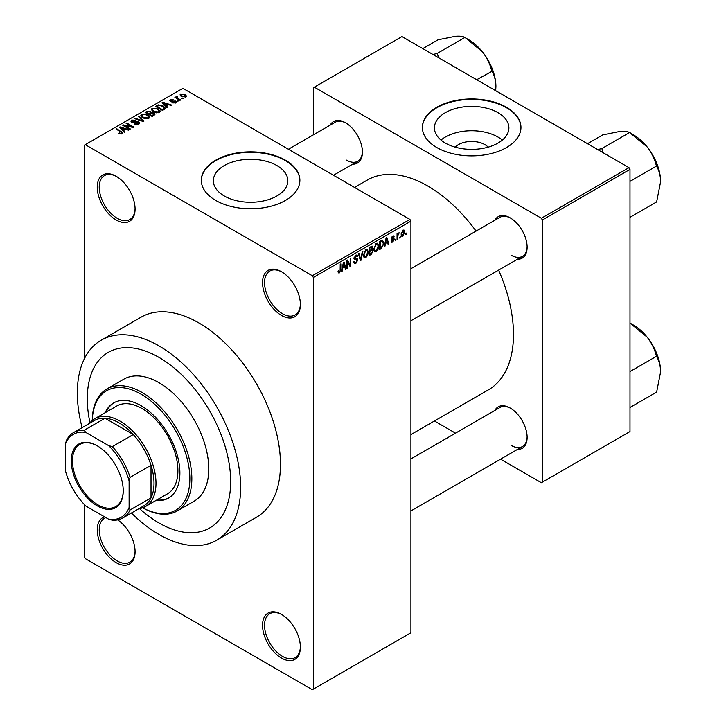 <?xml version="1.0" encoding="UTF-8"?>
<svg xmlns="http://www.w3.org/2000/svg" width="726" height="726" viewBox="0 0 726 726"><rect width="100%" height="100%" fill="white"/><g stroke="black" fill="none" stroke-linecap="round" stroke-linejoin="round"><path stroke-width="1.09" d="M281.47 315.42A26.753 15.446 60 0 1 262.549 282.65A26.753 15.446 60 0 1 281.47 271.724L281.47 271.724A26.753 15.446 60 0 1 300.382 304.493A26.753 15.446 60 0 1 281.47 315.42M281.969 272.023A25.346 14.638 -120 0 0 269.791 271.043A25.346 14.638 -120 0 0 265.897 291.353A25.346 14.638 -120 0 0 282.459 313.696A25.346 14.638 -120 0 0 295.137 314.948A25.346 14.638 -120 0 0 300.382 303.904M281.47 658.083A26.753 15.446 60 0 1 262.549 625.304A26.753 15.446 60 0 1 281.47 614.387L281.47 614.387A26.753 15.446 60 0 1 300.382 647.156A26.753 15.446 60 0 1 281.47 658.083M281.969 614.686A25.346 14.638 -120 0 0 269.791 613.706A25.346 14.638 -120 0 0 265.897 634.016A25.346 14.638 -120 0 0 282.459 656.358A25.346 14.638 -120 0 0 295.137 657.611A25.346 14.638 -120 0 0 300.382 646.567M117.657 519.88A26.753 15.446 60 0 1 135.081 551.715A26.753 15.446 60 0 1 116.16 562.641A26.753 15.446 60 0 1 98.264 537.549A26.753 15.446 60 0 1 104.553 516.839M105.896 517.62A25.346 14.638 -120 0 0 104.48 518.264A25.346 14.638 -120 0 0 100.596 538.574A25.346 14.638 -120 0 0 117.158 560.917A25.346 14.638 -120 0 0 129.836 562.169A25.346 14.638 -120 0 0 135.072 551.134M116.16 219.978A26.753 15.446 60 0 1 97.239 187.208A26.753 15.446 60 0 1 116.16 176.282L116.16 176.282A26.753 15.446 60 0 1 135.081 209.061A26.753 15.446 60 0 1 116.16 219.978M116.668 176.581A25.346 14.638 -120 0 0 104.48 175.601A25.346 14.638 -120 0 0 100.596 195.92A25.346 14.638 -120 0 0 117.158 218.254A25.346 14.638 -120 0 0 129.836 219.515A25.346 14.638 -120 0 0 135.072 208.471M455.184 147.151A18.704 10.799 180 0 1 484.886 144.619A18.704 10.799 180 0 1 488.153 147.151M497.991 112.675A37.235 21.499 0 0 0 457.416 108.02A37.235 21.499 0 0 0 434.429 127.876A37.235 21.499 0 0 0 445.337 143.076A37.235 21.499 0 0 0 485.912 147.741A37.235 21.499 0 0 0 508.899 127.876A37.235 21.499 0 0 0 497.991 112.675M502.338 140.064A37.235 21.499 0 0 0 497.991 137.051A37.235 21.499 0 0 0 440.991 140.064M506.521 107.294A49.286 28.459 0 0 0 452.806 101.123A49.286 28.459 0 0 0 422.378 127.422A49.286 28.459 0 0 0 436.816 147.541A49.286 28.459 0 0 0 490.531 153.712A49.286 28.459 0 0 0 520.959 127.422A49.286 28.459 0 0 0 506.521 107.294M520.95 127.649A49.286 28.459 0 0 0 506.521 107.757A49.286 28.459 0 0 0 452.988 101.54A49.286 28.459 0 0 0 422.378 127.649M224.27 195.975A37.235 21.499 180 0 1 213.362 180.774A37.235 21.499 180 0 1 236.349 160.909A37.235 21.499 180 0 1 276.924 165.573A37.235 21.499 180 0 1 287.832 180.774A37.235 21.499 180 0 1 264.845 200.63A37.235 21.499 180 0 1 224.27 195.975M285.445 160.192A49.286 28.459 0 0 0 231.73 154.021A49.286 28.459 0 0 0 201.302 180.311A49.286 28.459 0 0 0 215.74 200.43A49.286 28.459 0 0 0 269.455 206.601A49.286 28.459 0 0 0 299.883 180.311A49.286 28.459 0 0 0 285.445 160.192M299.883 180.538A49.286 28.459 0 0 0 285.445 160.646A49.286 28.459 0 0 0 231.921 154.438A49.286 28.459 0 0 0 201.311 180.538M494.896 220.223A23.94 13.821 60 0 1 510.206 217.854L510.206 217.854A23.94 13.821 60 0 1 527.13 247.176A23.94 13.821 60 0 1 517.42 259.255M510.705 218.154A22.533 13.014 -120 0 0 499.933 217.31L410.925 268.702M330.185 125.135A23.94 13.821 60 0 1 345.494 122.758L345.494 122.758A23.94 13.821 60 0 1 362.428 152.079A23.94 13.821 60 0 1 352.718 164.158M346.003 123.066A22.533 13.014 -120 0 0 335.221 122.222L288.413 149.247M494.896 410.408A23.94 13.821 60 0 1 510.206 408.039L510.206 408.039A23.94 13.821 60 0 1 527.13 437.361A23.94 13.821 60 0 1 517.42 449.439M510.705 408.339A22.533 13.014 -120 0 0 499.933 407.504L410.925 458.896M131.406 513.01A115.479 66.674 -120 0 0 158.985 534.472A115.479 66.674 -120 0 0 216.72 540.189A115.479 66.674 -120 0 0 234.425 447.652A115.479 66.674 -120 0 0 158.985 345.894A115.479 66.674 -120 0 0 101.241 340.167A115.479 66.674 -120 0 0 82.12 427.641M216.72 540.189L256.55 517.193A115.479 66.674 -120 0 0 274.256 424.656A115.479 66.674 -120 0 0 198.815 322.898A115.479 66.674 -120 0 0 141.071 317.171L101.241 340.167M410.925 434.575L488.407 389.835A121.115 69.923 -120 0 0 498.617 270.108M476.084 231.086A121.115 69.923 -120 0 0 427.85 186.065A121.115 69.923 -120 0 0 367.292 180.066L354.542 187.426M158.985 357.392A101.395 58.543 -120 0 0 108.283 352.364A101.395 58.543 -120 0 0 89.979 422.822A101.395 58.543 -120 0 1 108.283 352.364A101.395 58.543 -120 0 1 158.985 357.392A101.395 58.543 -120 0 1 225.223 446.744A101.395 58.543 -120 0 1 209.678 527.993A101.395 58.543 -120 0 0 225.223 446.744A101.395 58.543 -120 0 0 158.985 357.392M139.51 508.617A101.395 58.543 -120 0 0 158.985 522.974A101.395 58.543 -120 0 0 209.678 527.993A101.395 58.543 -120 0 1 158.985 522.974A101.395 58.543 -120 0 1 139.51 508.617M400.235 236.495L399.609 238.01L400.235 236.495M397.703 236.077L397.703 239.108L397.068 239.471L397.068 233.618L397.703 233.255L397.703 234.189L399.064 232.683L397.703 236.077L397.068 235.705M395.897 239.008L395.262 240.524L395.897 239.008M394.263 239.308L392.73 242.085L391.704 242.239L391.187 241.096L391.822 240.624L392.775 241.223L393.628 239.825L391.641 239.444L391.278 238.527L392.702 236.041L393.764 235.886L394.173 236.867L393.537 237.329L392.73 236.857L391.913 238.046L393.9 238.273L394.263 239.308L392.63 238.364M391.822 240.624L392.775 241.223M393.537 237.329L392.104 236.504M391.387 237.747L392.113 238.409M385.424 243.791L384.88 246.513L384.217 246.894L386.141 237.738L386.813 237.348L388.837 244.235L388.165 244.617L387.62 242.529L384.925 243.509M376.25 251.604L374.425 251.387L373.808 248.991L376.25 243.337L377.701 243.21L378.691 246.069L378.065 249.327L376.25 251.604L373.926 250.261M365.84 257.612L364.016 257.403L363.39 254.998L365.84 249.354L367.292 249.218L368.282 252.076L367.655 255.334L365.84 257.612L363.517 256.269M338.116 272.114L339.414 272.867L338.425 272.867L338.044 271.152L338.679 270.68L339.45 271.905L340.131 270.907L340.222 264.246L340.848 263.883L340.848 269.346L339.414 272.867L338.425 272.867M338.053 271.406L339.45 271.905M312.334 275.744L409.927 219.406L410.925 221.131L410.925 632.782L313.333 689.128L313.333 277.468L312.334 275.744L85.287 144.665L84.298 145.236L84.298 358.943M410.925 221.131L313.333 277.468M342.699 268.466L342.155 271.179L341.483 271.569L343.416 262.404L344.079 262.022L346.102 268.901L345.44 269.282L344.886 267.195L342.2 268.175M347.464 261.678L347.464 268.121L346.828 268.484L346.828 260.434L347.5 260.044L350.177 264.954L350.177 258.501L350.812 258.138L350.812 266.179L350.132 266.578L346.828 261.306M357.237 260.262L354.488 259.654L353.979 258.402L355.785 255.162L357.101 254.98L357.691 256.459L357.056 256.931L355.804 256.087L354.814 258.774L356.911 258.52L357.873 259.881L355.894 263.347L354.46 263.538L353.798 261.841L354.433 261.378L354.887 262.494L355.958 262.376L357.237 260.262L355.622 258.783M355.558 255.307L356.675 255.951L355.096 255.679M354.814 258.774L353.979 258.293L354.814 258.774M356.911 258.52L357.392 258.628M362.973 251.114L360.976 260.307L360.359 260.67L358.481 253.701L359.143 253.329L360.631 259.572L362.31 251.495L362.973 251.114M371.785 249.236L373.082 250.96L371.149 254.436L369.189 255.57L369.189 247.521L372.384 246.159L372.583 249.572M382.375 240.061L383.854 243.038L381.459 248.492L379.598 249.562L379.598 241.513L382.956 240.161M404.672 232.102L402.912 236.213L401.841 236.313L401.142 234.199L402.912 230.142L403.992 230.051L404.672 232.102L403.974 231.694M406.215 233.046L405.58 234.562L406.215 233.046M84.298 504.479L84.298 556.896L85.287 558.621L312.334 689.7L313.333 689.128M183.152 98.518L181.527 98.309L183.152 98.518M178.805 101.023L177.18 100.814L178.805 101.023M167.797 107.384L167.125 107.766L162.089 102.629L162.751 102.239L171.744 105.098L171.082 105.479L168.45 104.598L166.263 105.86L167.797 107.384M160.001 111.677L160.001 110.751L159.257 112.421L156.344 112.839L153.322 111.813L151.262 109.481L152.106 108.283L158.132 108.945L160.092 111.232M149.592 117.685L149.592 116.768L148.839 118.429L145.926 118.846L142.913 117.83L140.853 115.488L141.697 114.3L147.714 114.953L149.683 117.249M138.902 124.164L134.446 124.019L138.14 123.665L138.23 122.231L131.742 122.249L130.852 121.115L131.633 120.108L135.626 120.207L132.468 120.561L132.395 121.895L138.857 121.859L139.773 123.066L138.902 124.164M138.757 124.246L138.23 122.231M132.468 120.561L132.395 122.54M125.063 132.05L124.4 132.431L119.354 127.295L120.026 126.914L129.019 129.773L128.357 130.154L125.725 129.264L123.529 130.535L125.063 132.05M409.927 219.406L182.879 88.318L85.287 144.665M120.933 133.974L118.873 133.221L121.632 133.194L121.796 132.495L116.16 129.146L116.795 128.774L122.984 132.949L120.933 133.974M121.632 133.956L121.796 132.495M130.371 128.983L129.736 129.355L122.767 125.326L123.447 124.936L131.705 126.623L126.115 123.393L126.751 123.03L133.72 127.05L133.04 127.44L124.799 125.761L130.371 128.983M143.893 121.178L143.276 121.541L134.428 118.601L135.081 118.22L142.732 120.906L138.249 116.387L138.911 116.006L143.893 121.178M154.066 115.307L152.097 116.441L145.127 112.421L147.097 111.278L150.591 111.287L151.371 112.521L153.948 113.011L154.983 114.272L154.066 115.307M151.398 112.321L151.371 113.165M164.366 109.363L162.515 110.434L155.546 106.404L158.45 104.88L163.241 105.942L165.337 108.21L164.366 109.363M175.737 102.901L172.561 102.856L175.057 102.457L175.12 101.513L170.474 101.54L169.811 100.687L170.456 99.889L173.378 99.87L171.209 100.288L171.009 101.123L175.628 101.068L176.409 102.048L175.737 102.901M175.057 103.183L175.12 101.513M171.209 100.288L171.009 101.776M180.62 99.979L179.984 100.342L174.912 97.42L176.354 97.52L176.209 96.558L177.09 96.367L177.634 96.894L177.071 97.792L180.62 99.979M176.354 98.246L176.209 97.329M177.09 96.367L177.071 98.663M185.91 97.021L181.527 96.531L180.03 94.879L180.665 93.99L185.003 94.462L186.546 96.141L185.91 97.021M629.006 167.661L629.996 169.385L542.367 219.978L541.369 218.254L629.006 167.661L401.959 36.581L313.333 87.746L313.333 134.864M542.367 219.978L542.367 482.155L541.369 482.726L500.568 459.168M455.501 433.15L434.447 420.989M542.367 482.155L629.996 431.562L629.996 169.385M541.369 218.254L314.331 87.174M511.195 255.225A22.533 13.014 -120 0 0 522.466 256.342A22.533 13.014 -120 0 0 527.121 246.586M346.493 160.128A22.533 13.014 -120 0 0 357.755 161.245A22.533 13.014 -120 0 0 362.419 151.498M511.195 445.41A22.533 13.014 -120 0 0 522.466 446.526A22.533 13.014 -120 0 0 527.121 436.78M119.418 133.502L119.418 132.804M116.795 129.509L116.795 128.774M120.026 127.976L120.026 126.914M123.529 131.551L123.529 130.535M121.487 128.429L122.93 129.936L124.691 128.919L120.462 127.495L121.487 128.429L121.487 129.473M122.93 130.934L122.93 129.936M120.462 128.42L120.462 127.495M124.691 129.863L124.691 128.919M123.447 125.716L123.447 124.936M131.705 127.168L131.705 126.623M126.751 123.756L126.751 123.03M124.799 126.496L124.799 125.761M134.991 124.282L134.991 123.601M138.14 124.5L138.14 123.665M131.633 122.186L131.633 120.108M133.312 122.712L133.312 122.195M136.234 122.122L136.234 121.46M138.857 124.191L138.857 121.859M135.081 118.819L135.081 118.22M142.732 121.36L142.732 120.906M138.911 117.067L138.911 116.006M141.697 116.977L141.697 114.3M147.714 115.733L147.714 114.953M142.514 114.762L141.869 115.67L143.557 117.467L148.022 117.957L148.649 117.067L147.06 115.307L145.218 114.554L142.514 114.762M143.557 118.166L143.557 117.467M148.022 118.765L148.022 117.957M147.097 112.221L147.097 111.278M150.591 113.546L150.591 111.287M153.83 115.443L153.948 113.011M146.579 112.521L148.658 113.728L150.445 112.612L150.073 111.713L147.687 111.886L146.579 112.521L146.579 113.256M148.658 114.454L148.658 113.728M150.445 113.628L150.073 111.713M149.474 114.191L151.925 115.606L153.83 114.399L153.322 113.383L150.727 113.474L149.474 114.191L149.474 114.926M151.925 116.332L151.925 115.606M153.268 115.77L153.268 114.826M152.106 110.969L152.106 108.283M158.132 109.717L158.132 108.945M152.923 108.755L152.279 109.653L153.966 111.459L158.431 111.949L159.058 111.051L157.469 109.299L155.627 108.546L152.923 108.755M153.966 112.149L153.966 111.459M158.431 112.748L158.431 111.949M158.45 105.678L158.45 104.88M163.241 106.713L163.241 105.942M156.988 106.513L162.334 109.599L163.468 108.936L164.049 107.43L162.597 106.305L159.157 105.424L156.988 106.513L156.988 107.239M162.334 110.325L162.334 109.599M164.303 109.399L164.049 107.43M163.468 109.88L163.468 108.936M162.751 103.31L162.751 102.239M166.263 106.876L166.263 105.86M164.221 103.754L165.655 105.27L167.425 104.254L163.196 102.829L164.221 103.754L164.221 104.798M165.655 106.268L165.655 105.27M163.196 103.754L163.196 102.829M167.425 105.188L167.425 104.254M173.106 103.065L173.106 102.43M170.456 101.531L170.456 99.889M171.626 101.885L171.626 101.241M175.628 102.956L175.628 101.068M177.816 101.177L177.816 100.451M175.547 97.783L175.547 97.048M177.988 99.19L177.988 98.464M182.153 98.672L182.153 97.937M180.665 95.941L180.665 93.99M185.003 95.242L185.003 94.462M185.203 97.302L184.413 94.852L181.373 94.425L181.019 96.213M181.373 94.425L182.153 96.159L185.203 96.594L185.557 96.077L185.557 97.193M182.153 96.857L182.153 96.159M341.628 270.88L342.155 271.179M345.204 268.384L346.102 268.901M344.079 266.723L344.886 267.195M343.507 264.718L342.908 267.395L344.678 266.378L343.797 263.021L343.507 264.718L342.99 264.418M342.427 267.114L342.908 267.395M343.344 262.758L343.797 263.021M346.828 267.749L347.464 268.121M348.816 264.173L350.177 264.954M349.505 265.435L350.812 266.179M353.816 262.15L355.894 263.347M355.613 255.262L357.691 256.459M354.043 257.739L354.615 258.066M355.867 258.719L357.873 259.881M360.132 259.826L360.976 260.307M359.96 259.182L360.631 259.572M367.61 251.686L368.282 252.076M367.156 255.044L367.655 255.334M365.151 249.889L365.85 250.288L364.025 254.645L364.761 256.768L365.831 256.677L367.646 252.421L367.383 250.76L365.65 249.472M363.417 254.291L364.025 254.645M367.383 250.76L365.85 250.288M371.149 246.395L372.901 247.403M371.05 249.789L373.082 250.96M369.189 247.729L369.824 248.101L369.824 250.506L371.013 249.817L372.266 247.902L370.922 246.522M369.189 250.134L369.824 250.506M372.266 247.902L370.922 247.466L369.824 248.101M369.824 251.441L369.824 254.263L371.821 253.011L372.447 251.332L372.111 250.461L369.824 251.441L369.189 251.078M369.189 253.9L369.824 254.263M370.26 250.252L371.068 250.724M378.019 245.678L378.691 246.069M377.565 249.036L378.065 249.327M375.56 243.872L376.259 244.281L374.435 248.637L375.17 250.751L376.24 250.661L378.055 246.413L377.792 244.744L376.068 243.455M373.826 248.283L374.435 248.637M377.792 244.744L376.259 244.281M380.642 248.02L381.459 248.492M383.192 242.656L383.854 243.038M380.233 242.085L380.233 248.256L382.965 245.506L383.219 243.391L382.257 241.077L380.233 242.085L379.598 241.722M379.598 247.893L380.233 248.256M380.542 240.968L381.35 241.44M381.304 240.533L382.566 241.159L381.386 240.478M384.363 246.214L384.88 246.513M387.929 243.709L388.837 244.235M386.804 242.057L387.62 242.529M386.232 240.043L385.642 242.729L387.403 241.713L386.522 238.355L386.232 240.043L385.724 239.752M385.152 242.448L385.642 242.729M386.069 238.092L386.522 238.355M391.196 241.204L392.73 242.085M391.305 238.137L393.465 239.38M392.73 236.023L394.173 236.867M391.332 237.965L392.004 238.346M395.262 239.789L395.897 240.152M397.068 238.745L397.703 239.108M397.068 233.826L397.703 234.189M398.066 233.155L398.883 233.618M397.921 233.491L398.42 233.781M397.068 234.38L397.821 234.807M399.609 237.284L400.235 237.647M401.224 235.233L402.912 236.213M402.576 230.369L403.565 230.941L402.894 230.995L401.777 233.826L402.93 235.36L404.037 232.52L402.295 230.65M401.179 233.482L401.777 233.826M401.169 234.788L402.93 235.36M405.58 233.826L406.215 234.199M71.248 460.819A36.754 21.217 60 0 1 97.239 445.809A36.754 21.217 60 0 1 123.229 490.83A36.754 21.217 60 0 1 97.239 505.84A36.754 21.217 60 0 1 71.248 460.819M97.538 445.991A35.91 20.736 -120 0 0 79.887 444.376A35.91 20.736 -120 0 0 72.446 460.819A35.91 20.736 -120 0 0 88.118 496.956A35.91 20.736 -120 0 0 115.797 506.576A35.91 20.736 -120 0 0 123.229 490.486M89.57 423.34A50.702 29.267 60 0 1 94.797 418.693A50.702 29.267 60 0 1 133.865 432.279A50.702 29.267 60 0 1 155.99 483.298A50.702 29.267 60 0 1 145.49 506.512A50.702 29.267 60 0 1 138.857 508.717M129.11 507.438L130.099 509.951A49.286 28.459 60 0 1 122.885 517.937L143.793 505.859A49.286 28.459 -120 0 0 151.017 497.873A49.286 28.459 -120 0 0 154.003 483.298A49.286 28.459 -120 0 0 151.017 465.275A49.286 28.459 -120 0 0 133.266 434.529L105.034 418.23A49.286 28.459 -120 0 0 94.507 420.49L73.589 432.56A49.286 28.459 60 0 1 84.116 430.3L85.804 432.424A47.88 27.642 -120 0 0 65.376 444.212L65.376 470.639A47.88 27.642 -120 0 0 85.804 506.013L108.682 519.226A47.88 27.642 -120 0 0 129.11 507.438L129.11 481.011A47.88 27.642 -120 0 0 108.682 445.637L85.804 432.424M108.682 445.637L112.358 446.608L133.266 434.529A49.286 28.459 -120 0 0 105.034 418.23L84.116 430.3M130.099 509.951L151.017 497.873L151.017 465.275L130.099 477.345L129.11 481.011M65.376 444.212L66.375 440.546A49.286 28.459 60 0 1 73.589 432.56M122.885 517.937A49.286 28.459 60 0 1 112.358 520.197L108.682 519.226M112.358 446.608A49.286 28.459 60 0 1 130.099 477.345M155.845 500.532A54.922 31.708 -120 0 0 168.514 498.09A54.922 31.708 -120 0 0 176.935 454.086A54.922 31.708 -120 0 0 141.053 405.68A54.922 31.708 -120 0 0 113.592 402.966A54.922 31.708 -120 0 0 105.143 412.722M114.1 402.685A54.922 31.708 -120 0 0 106.141 412.141M92.266 420.481A70.413 40.656 60 0 1 106.849 388.973A70.413 40.656 60 0 1 142.051 392.457A70.413 40.656 60 0 1 188.052 454.512A70.413 40.656 60 0 1 177.262 510.932A70.413 40.656 60 0 1 142.686 507.81A69.006 39.839 -120 0 0 189.84 477.744A69.006 39.839 -120 0 0 141.053 394.182A69.006 39.839 -120 0 0 92.293 420.463M177.262 510.932L194.187 501.158A70.413 40.656 -120 0 0 204.986 444.739A70.413 40.656 -120 0 0 158.985 382.684A70.413 40.656 -120 0 0 123.774 379.199L106.849 388.973M94.797 418.693L116.704 406.043A50.702 29.267 60 0 1 142.051 408.556A50.702 29.267 60 0 1 175.175 453.233A50.702 29.267 60 0 1 167.397 493.862L145.49 506.512M156.843 499.96A54.922 31.708 -120 0 0 169.013 497.8M660.624 371.857A38.097 21.998 60 0 0 647.156 337.136A38.097 21.998 -120 0 0 633.68 325.194L630.023 323.079L647.156 337.136C651.612 342.953 654.67 349.17 656.322 355.794L656.64 356.62C659.144 360.695 660.469 365.768 660.624 371.857L656.64 392.113L629.996 407.495M629.996 371.576L656.64 356.194M629.996 323.052L633.68 325.194M660.624 181.663A38.097 21.998 60 0 0 647.156 146.951A38.097 21.998 -120 0 0 633.68 135L630.023 132.885L647.156 146.951C651.612 152.759 654.67 158.985 656.322 165.601L656.64 166.435C659.144 170.501 660.469 175.583 660.624 181.663L656.64 201.928L629.996 217.31M629.996 181.382L656.64 166M603.324 152.841L601.818 148.585L629.696 132.486L633.68 135M601.818 148.585L597.698 149.592M587.506 143.703L602.762 134.9L620.213 131.397C624.678 131.061 627.727 131.442 629.378 132.522L629.696 132.486M602.144 148.984A43.732 25.247 -120 0 0 601.491 148.612M438.613 57.744L437.433 53.896A43.732 25.247 -120 0 0 437.106 53.706A43.732 25.247 -120 0 0 436.789 53.524L432.995 54.495M476.683 79.724L491.938 71.339C494.442 75.413 495.767 80.486 495.922 86.576L495.695 90.696M437.433 53.896L437.106 53.497L464.994 37.398L482.445 51.855C486.91 57.672 489.968 63.888 491.611 70.513L491.938 70.912M422.795 48.615L438.05 39.803L455.511 36.3C459.966 35.973 463.025 36.345 464.667 37.425L464.994 37.398M495.922 86.576A38.097 21.998 -120 0 0 482.445 51.855A38.097 21.998 -120 0 0 468.978 39.912L465.312 37.797M121.523 132.277L121.523 131.506M134.773 122.549L134.773 121.886M141.379 120.906L141.379 120.416M149.846 113.973L149.846 113.038M157.315 106.323L157.315 105.379M172.643 101.785L172.643 100.996M340.222 268.983L340.848 269.346M353.989 258.683L355.658 259.645M359.651 258.02L360.386 258.447M370.333 253.973L371.149 254.436M370.106 246.994L370.922 247.466M391.278 238.518L392.848 239.426M121.923 132.785L121.923 133.893M131.896 121.242L131.896 122.331M141.869 115.67L141.869 117.131M148.649 117.067L148.649 118.529M150.581 112.303L150.581 113.555M152.279 109.653L152.279 111.114M159.058 111.051L159.058 112.521M175.465 101.958L175.465 103.038M170.764 100.787L170.764 101.685M176.872 97.42L176.872 98.545M354.887 262.494L353.798 261.868M364.761 256.768L363.472 256.015M372.111 250.461L371.004 249.817M375.17 250.751L373.881 250.007M392.122 241.313L391.432 240.914M393.292 236.767L392.394 236.249M392.049 238.382L391.332 237.974M410.925 510.932L522.466 446.526M522.466 256.342L410.925 320.738M333.479 175.265L357.755 161.245"/></g></svg>
